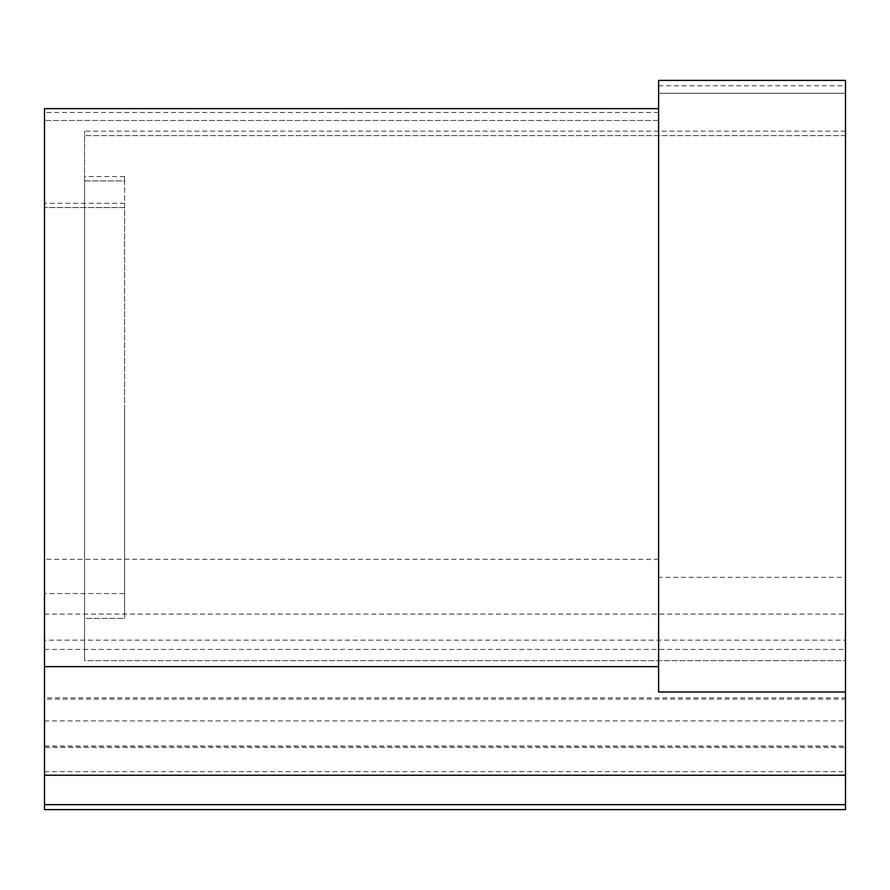 <?xml version="1.0" encoding="UTF-8"?>
<svg xmlns="http://www.w3.org/2000/svg" width="890" height="890" viewBox="0 0 890 890"><rect width="100%" height="100%" fill="white"/><g stroke="black" fill="none" stroke-linecap="round" stroke-linejoin="round"><path stroke-width="0.67" stroke-dasharray="4.45 3.34" d="M84.55 180.915L84.55 660.614L845.5 660.614L845.5 697.86L44.5 697.86L44.5 593.563L124.6 593.563L124.6 618.405L84.55 618.405L84.55 660.614L84.55 618.405L124.6 618.405L124.6 407.32L124.6 593.563L44.5 593.563L44.5 407.32L44.5 699.106L845.5 699.106L845.5 660.614L84.55 660.614L84.55 131.153L84.55 618.405L84.55 176.543L84.55 180.915L124.6 180.915L124.6 618.405L124.6 176.543L124.6 180.915L84.55 180.915M845.5 407.32L845.5 131.153L845.5 407.32M658.6 691.997L658.6 108.647L658.6 577.332L845.5 577.332L845.5 809.611M658.6 559.276L44.5 559.276L44.5 108.647L44.5 120.462L44.5 108.647L658.6 108.647M658.6 120.462L44.5 120.462L658.6 120.462M44.5 699.106L44.5 804.649L44.5 747.533L845.5 747.533L845.5 804.649L845.5 699.106M845.5 577.332L845.5 80.389M845.5 747.533L845.5 697.86M44.5 559.276L44.5 640.155L845.5 640.155M44.5 809.611L44.5 640.155M44.5 747.533L44.5 697.86M44.5 207.559L44.5 407.32L44.5 203.243L44.5 207.559L124.6 207.559L124.6 407.32L124.6 203.243L124.6 207.559L44.5 207.559M44.5 649.433L845.5 649.433M44.5 614.089L845.5 614.089M44.5 746.287L845.5 746.287M44.5 771.641L845.5 771.641M44.5 746.087L845.5 746.087M44.5 720.933L845.5 720.933M658.6 577.332L658.6 80.389L658.6 93.272L845.5 93.272L658.6 93.272L658.6 80.389M658.6 93.272L658.6 85.763L658.6 93.272M845.5 135.636L84.55 135.636L845.5 135.636M658.6 112.463L44.5 112.463M845.5 131.153L84.55 131.153M124.6 176.543L84.55 176.543M124.6 203.243L44.5 203.243M658.6 85.763L845.5 85.763"/><path stroke-width="1.33" d="M658.6 80.389L658.6 691.997L845.5 691.997L845.5 80.389L658.6 80.389L845.5 80.389M658.6 108.647L44.5 108.647L44.5 666.632L658.6 666.632M845.5 804.649L845.5 809.611L44.5 809.611L44.5 804.649L845.5 804.649L845.5 691.997M44.5 666.632L44.5 804.649M44.5 775.235L845.5 775.235"/></g></svg>
